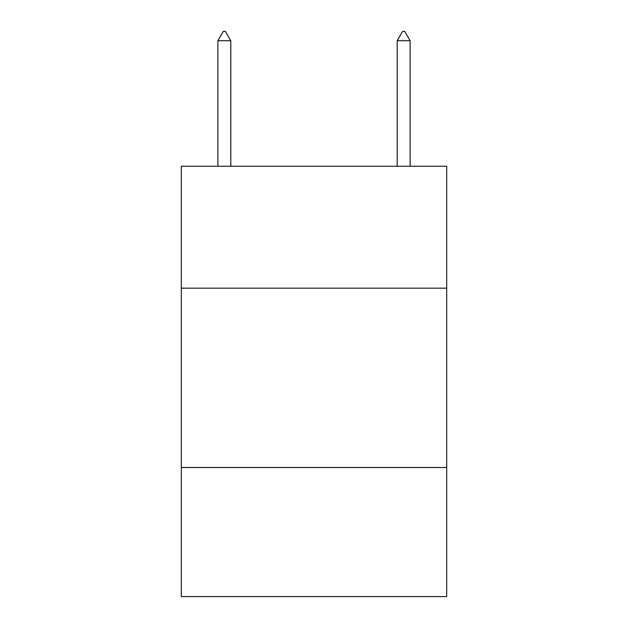 <?xml version="1.0" encoding="UTF-8"?>
<svg xmlns="http://www.w3.org/2000/svg" width="628" height="628" viewBox="0 0 628 628"><rect width="100%" height="100%" fill="white"/><g stroke="black" fill="none" stroke-linecap="round" stroke-linejoin="round"><path stroke-width="0.94" d="M446.696 288.181L446.696 166.247L181.304 166.247L181.304 288.181L446.696 288.181L446.696 596.6L181.304 596.6L181.304 288.181M446.696 467.491L181.304 467.491M230.798 40.726L225.421 31.4L223.27 31.4L217.885 40.726L230.798 40.726L230.798 166.247M217.885 40.726L217.885 166.247M402.579 31.4L404.73 31.4L410.115 40.726L397.202 40.726L402.579 31.4M410.115 166.247L410.115 40.726M397.202 166.247L397.202 40.726"/></g></svg>
